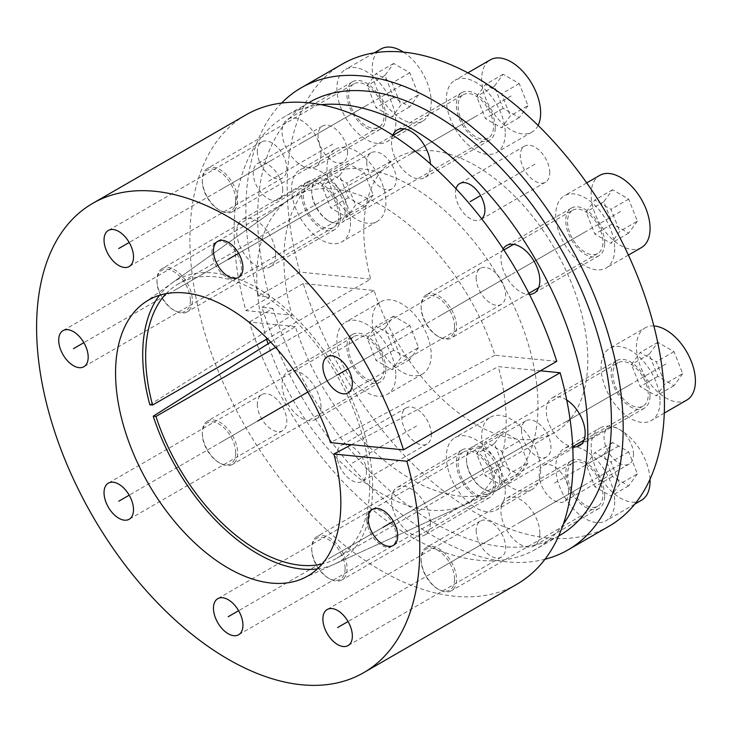 <?xml version="1.0" encoding="UTF-8"?>
<svg xmlns="http://www.w3.org/2000/svg" width="732" height="732" viewBox="0 0 732 732"><rect width="100%" height="100%" fill="white"/><g stroke="black" fill="none" stroke-linecap="round" stroke-linejoin="round"><path stroke-width="0.55" stroke-dasharray="3.66 2.75" d="M149.85 404.796L291.977 315.199A179.633 103.715 60 0 1 316.279 180.063A179.633 103.715 60 0 1 500.77 280.649A179.633 103.715 60 0 1 495.628 490.724A179.633 103.715 60 0 1 295.362 326.582L270.712 342.128M317.441 568.901A162.577 93.861 -120 0 0 334.314 564.189A162.577 93.861 -120 0 0 338.962 374.07A162.577 93.861 -120 0 0 171.993 283.037A162.577 93.861 -120 0 0 159.475 295.289M321.202 104.722A250.115 144.405 -120 0 0 285.892 115.903A250.115 144.405 -120 0 0 245.915 310.633L291.977 315.199M295.362 326.582L249.301 322.025A250.115 144.405 -120 0 0 536.007 549.119A250.115 144.405 -120 0 0 563.347 524.13M456.009 188.737A20.844 12.032 -120 0 0 455.432 193.102A20.844 12.032 -120 0 0 464.536 214.073A20.844 12.032 -120 0 0 480.595 219.655A20.844 12.032 -120 0 0 481.711 218.859M282.717 190.091A20.844 12.032 -120 0 0 273.622 169.11A20.844 12.032 -120 0 0 257.554 163.529A20.844 12.032 -120 0 0 253.245 173.072A20.844 12.032 -120 0 0 262.34 194.044A20.844 12.032 -120 0 0 278.398 199.635A20.844 12.032 -120 0 0 282.717 190.091M366.467 471.92A20.844 12.032 -120 0 0 357.372 450.939A20.844 12.032 -120 0 0 341.313 445.358A20.844 12.032 -120 0 0 336.995 454.901A20.844 12.032 -120 0 0 346.09 475.873A20.844 12.032 -120 0 0 362.148 481.455A20.844 12.032 -120 0 0 366.467 471.92M539.832 533.271A27.514 15.884 -120 0 0 527.827 505.583A27.514 15.884 -120 0 0 506.617 498.208A27.514 15.884 -120 0 0 500.926 510.808A27.514 15.884 -120 0 0 512.931 538.496A27.514 15.884 -120 0 0 534.131 545.862A27.514 15.884 -120 0 0 539.832 533.271M430.407 522.428A27.514 15.884 -120 0 0 418.393 494.741A27.514 15.884 -120 0 0 397.192 487.375A27.514 15.884 -120 0 0 391.501 499.965A27.514 15.884 -120 0 0 403.506 527.653A27.514 15.884 -120 0 0 424.706 535.028A27.514 15.884 -120 0 0 430.407 522.428M320.982 406.919A27.514 15.884 -120 0 0 308.968 379.231A27.514 15.884 -120 0 0 287.767 371.856A27.514 15.884 -120 0 0 282.067 384.456A27.514 15.884 -120 0 0 294.081 412.143A27.514 15.884 -120 0 0 315.282 419.509A27.514 15.884 -120 0 0 320.982 406.919M275.653 254.397A27.514 15.884 -120 0 0 263.648 226.71A27.514 15.884 -120 0 0 242.448 219.335A27.514 15.884 -120 0 0 236.747 231.934A27.514 15.884 -120 0 0 248.752 259.622A27.514 15.884 -120 0 0 269.952 266.988A27.514 15.884 -120 0 0 275.653 254.397M320.982 154.205A27.514 15.884 -120 0 0 308.968 126.517A27.514 15.884 -120 0 0 287.767 119.151A27.514 15.884 -120 0 0 282.067 131.742A27.514 15.884 -120 0 0 294.081 159.43A27.514 15.884 -120 0 0 315.282 166.805A27.514 15.884 -120 0 0 320.982 154.205M392.81 135.219A27.514 15.884 -120 0 0 391.501 142.584A27.514 15.884 -120 0 0 403.506 170.272A27.514 15.884 -120 0 0 424.706 177.638A27.514 15.884 -120 0 0 430.407 165.048A27.514 15.884 -120 0 0 430.379 163.849M503.177 248.907A27.514 15.884 -120 0 0 500.926 258.094A27.514 15.884 -120 0 0 529.456 294.438M566.724 400.011A27.514 15.884 -120 0 0 551.946 398.025A27.514 15.884 -120 0 0 546.246 410.625A27.514 15.884 -120 0 0 572.735 446.859M568.663 491.941A20.844 12.032 -120 0 0 559.568 470.969A20.844 12.032 -120 0 0 543.501 465.387A20.844 12.032 -120 0 0 539.182 474.922A20.844 12.032 -120 0 0 548.286 495.903A20.844 12.032 -120 0 0 564.345 501.484A20.844 12.032 -120 0 0 568.663 491.941M549.759 172.679A20.844 12.032 -120 0 0 540.664 151.698A20.844 12.032 -120 0 0 524.597 146.116A20.844 12.032 -120 0 0 520.278 155.66A20.844 12.032 -120 0 0 529.382 176.632A20.844 12.032 -120 0 0 545.441 182.222A20.844 12.032 -120 0 0 549.759 172.679M342.402 64.023A266.787 154.031 60 0 0 299.864 272.112L370.703 279.13L267.436 338.751M609.198 526.116A266.787 154.031 60 0 1 303.249 283.504L374.089 290.522A158.405 91.454 -120 0 0 555.002 432.255A158.405 91.454 -120 0 0 555.002 249.338A158.405 91.454 -120 0 0 396.598 157.883A158.405 91.454 -120 0 0 370.703 279.13M347.563 152.649A20.844 12.032 -120 0 0 338.468 131.678A20.844 12.032 -120 0 0 322.409 126.087A20.844 12.032 -120 0 0 318.091 135.63A20.844 12.032 -120 0 0 327.186 156.611A20.844 12.032 -120 0 0 343.253 162.193A20.844 12.032 -120 0 0 347.563 152.649M431.322 434.479A20.844 12.032 -120 0 0 422.218 413.498A20.844 12.032 -120 0 0 406.159 407.916A20.844 12.032 -120 0 0 401.841 417.46A20.844 12.032 -120 0 0 410.936 438.431A20.844 12.032 -120 0 0 427.003 444.022A20.844 12.032 -120 0 0 431.322 434.479M604.678 495.829A27.514 15.884 -120 0 0 592.673 468.141A27.514 15.884 -120 0 0 571.472 460.776A27.514 15.884 -120 0 0 565.772 473.366A27.514 15.884 -120 0 0 577.777 501.054A27.514 15.884 -120 0 0 598.986 508.429A27.514 15.884 -120 0 0 604.678 495.829M495.253 484.996A27.514 15.884 -120 0 0 483.248 457.308A27.514 15.884 -120 0 0 462.048 449.933A27.514 15.884 -120 0 0 456.347 462.533A27.514 15.884 -120 0 0 468.352 490.22A27.514 15.884 -120 0 0 489.552 497.586A27.514 15.884 -120 0 0 495.253 484.996M385.828 369.477A27.514 15.884 -120 0 0 373.823 341.789A27.514 15.884 -120 0 0 352.614 334.423A27.514 15.884 -120 0 0 346.922 347.014A27.514 15.884 -120 0 0 358.927 374.702A27.514 15.884 -120 0 0 380.128 382.077A27.514 15.884 -120 0 0 385.828 369.477M340.499 216.956A27.514 15.884 -120 0 0 328.494 189.268A27.514 15.884 -120 0 0 307.294 181.893A27.514 15.884 -120 0 0 301.593 194.492A27.514 15.884 -120 0 0 313.607 222.18A27.514 15.884 -120 0 0 334.808 229.546A27.514 15.884 -120 0 0 340.499 216.956M385.828 116.772A27.514 15.884 -120 0 0 373.823 89.084A27.514 15.884 -120 0 0 352.614 81.71A27.514 15.884 -120 0 0 346.922 94.309A27.514 15.884 -120 0 0 358.927 121.997A27.514 15.884 -120 0 0 380.128 129.363A27.514 15.884 -120 0 0 385.828 116.772M495.253 127.606A27.514 15.884 -120 0 0 483.248 99.918A27.514 15.884 -120 0 0 462.048 92.552A27.514 15.884 -120 0 0 456.347 105.143A27.514 15.884 -120 0 0 468.352 132.831A27.514 15.884 -120 0 0 489.552 140.205A27.514 15.884 -120 0 0 495.253 127.606M604.678 243.125A27.514 15.884 -120 0 0 592.673 215.437A27.514 15.884 -120 0 0 571.472 208.062A27.514 15.884 -120 0 0 565.772 220.661A27.514 15.884 -120 0 0 577.777 248.349A27.514 15.884 -120 0 0 598.986 255.715A27.514 15.884 -120 0 0 604.678 243.125M650.007 395.646A27.514 15.884 -120 0 0 637.993 367.958A27.514 15.884 -120 0 0 616.792 360.583A27.514 15.884 -120 0 0 611.101 373.183A27.514 15.884 -120 0 0 623.106 400.871A27.514 15.884 -120 0 0 644.306 408.236A27.514 15.884 -120 0 0 650.007 395.646M633.509 454.508A20.844 12.032 -120 0 0 624.414 433.527A20.844 12.032 -120 0 0 608.347 427.945A20.844 12.032 -120 0 0 604.037 437.489A20.844 12.032 -120 0 0 613.132 458.461A20.844 12.032 -120 0 0 629.191 464.042A20.844 12.032 -120 0 0 633.509 454.508M299.864 272.112L258.597 295.938L269.495 297.018L245.915 310.633M166.091 293.66A158.405 91.454 60 0 1 178.471 283.815A158.405 91.454 60 0 1 336.876 375.278A158.405 91.454 60 0 1 336.876 558.187A158.405 91.454 60 0 1 322.172 563.988M559.587 535.504A250.115 144.405 60 0 1 272.88 308.41L249.301 322.025M272.88 308.41L261.983 307.33A266.787 154.031 -120 0 0 544.974 559.257M303.249 283.504L261.983 307.33M374.089 290.522L275.589 347.389M269.495 297.018A250.115 144.405 60 0 1 309.471 102.288M281.591 103.066A266.787 154.031 -120 0 0 258.597 295.938M476.166 277.84A20.844 12.032 -120 0 0 485.261 298.812A20.844 12.032 -120 0 0 501.319 304.402A20.844 12.032 -120 0 0 505.638 294.859A20.844 12.032 -120 0 0 496.543 273.878A20.844 12.032 -120 0 0 480.476 268.296A20.844 12.032 -120 0 0 476.166 277.84M516.957 584.182A270.959 156.438 60 0 1 245.998 427.744A270.959 156.438 60 0 1 245.998 114.869M540.408 370.795L498.3 366.622A176.357 101.821 -120 0 1 464.61 504.851A176.357 101.821 -120 0 1 268.031 343.811M556.75 361.361L494.923 355.24A176.357 101.821 -120 0 0 288.527 199.863A176.357 101.821 -120 0 0 266.604 339.236M366.741 162.321A20.844 12.032 -120 0 0 375.836 183.302A20.844 12.032 -120 0 0 391.895 188.883A20.844 12.032 -120 0 0 396.213 179.34A20.844 12.032 -120 0 0 387.118 158.368A20.844 12.032 -120 0 0 371.051 152.787A20.844 12.032 -120 0 0 366.741 162.321M257.307 151.487A20.844 12.032 -120 0 0 266.411 172.459A20.844 12.032 -120 0 0 282.47 178.05A20.844 12.032 -120 0 0 286.788 168.506A20.844 12.032 -120 0 0 277.693 147.525A20.844 12.032 -120 0 0 261.626 141.944A20.844 12.032 -120 0 0 257.307 151.487M211.987 251.671A20.844 12.032 -120 0 0 221.082 272.652A20.844 12.032 -120 0 0 237.141 278.233A20.844 12.032 -120 0 0 241.459 268.69A20.844 12.032 -120 0 0 232.364 247.718A20.844 12.032 -120 0 0 216.306 242.127A20.844 12.032 -120 0 0 211.987 251.671M257.307 404.192A20.844 12.032 -120 0 0 266.411 425.173A20.844 12.032 -120 0 0 282.47 430.755A20.844 12.032 -120 0 0 286.788 421.211A20.844 12.032 -120 0 0 277.693 400.239A20.844 12.032 -120 0 0 261.626 394.658A20.844 12.032 -120 0 0 257.307 404.192M366.741 519.711A20.844 12.032 -120 0 0 375.836 540.683A20.844 12.032 -120 0 0 391.895 546.273A20.844 12.032 -120 0 0 396.213 536.73A20.844 12.032 -120 0 0 387.118 515.749A20.844 12.032 -120 0 0 371.051 510.167A20.844 12.032 -120 0 0 366.741 519.711M476.166 530.544A20.844 12.032 -120 0 0 485.261 551.525A20.844 12.032 -120 0 0 501.319 557.107A20.844 12.032 -120 0 0 505.638 547.563A20.844 12.032 -120 0 0 496.543 526.592A20.844 12.032 -120 0 0 480.476 521.01A20.844 12.032 -120 0 0 476.166 530.544M521.486 430.361A20.844 12.032 -120 0 0 530.59 451.342A20.844 12.032 -120 0 0 546.648 456.924A20.844 12.032 -120 0 0 550.967 447.38A20.844 12.032 -120 0 0 541.863 426.408A20.844 12.032 -120 0 0 525.805 420.818A20.844 12.032 -120 0 0 521.486 430.361M494.923 355.24L330.489 442.622M351.406 444.699L498.3 366.622M499.874 479.149A23.625 13.643 60 0 1 483.166 488.793A23.625 13.643 60 0 1 466.467 459.861A23.625 13.643 -120 0 1 483.166 450.217A23.625 13.643 -120 0 1 499.874 479.149M618.046 362.752A25.016 14.439 -120 0 0 612.867 374.198A25.016 14.439 60 0 0 623.783 399.37A25.016 14.439 60 0 0 643.053 406.077A25.016 14.439 60 0 0 648.241 394.621A25.016 14.439 -120 0 0 637.316 369.45A25.016 14.439 -120 0 0 618.046 362.752L471.646 447.279A25.016 14.439 -120 0 1 490.916 453.977A25.016 14.439 -120 0 1 501.841 479.149A25.016 14.439 60 0 1 496.662 490.596A25.016 14.439 60 0 1 484.154 489.36A25.016 14.439 60 0 1 466.467 458.726L466.467 459.861M471.646 447.279A25.016 14.439 -120 0 0 466.467 458.726M660.026 401.429A41.687 24.065 60 0 1 651.398 420.516A41.687 24.065 60 0 1 619.272 409.344A41.687 24.065 60 0 1 601.073 367.391A41.687 24.065 -120 0 1 609.71 348.313A41.687 24.065 -120 0 1 641.836 359.476A41.687 24.065 -120 0 1 660.026 401.429M686.762 400.093A41.687 24.065 60 0 1 654.646 388.921A41.687 24.065 60 0 1 636.447 346.977A41.687 24.065 -120 0 1 645.084 327.89L609.71 348.313M653.877 325.969A41.687 24.065 -120 0 0 645.084 327.89M682.727 373.695L673.989 385.663L657.858 376.349L649.119 354.288L657.858 342.32L673.989 351.635L682.727 373.695L665.04 383.907L656.302 395.875L640.171 386.56L631.432 364.499L640.171 352.522L656.302 361.846L665.04 383.907M673.989 385.663L656.302 395.875M673.989 351.635L656.302 361.846M657.858 342.32L640.171 352.522M649.119 354.288L631.432 364.499M657.858 376.349L640.171 386.56M454.545 326.628A23.625 13.643 60 0 1 437.846 336.272A23.625 13.643 60 0 1 421.138 307.339A23.625 13.643 -120 0 1 437.846 297.695A23.625 13.643 -120 0 1 454.545 326.628M503.872 249.978L426.317 294.749A25.016 14.439 -120 0 1 445.596 301.456A25.016 14.439 -120 0 1 456.512 326.628A25.016 14.439 60 0 1 451.333 338.074A25.016 14.439 60 0 1 438.825 336.839A25.016 14.439 60 0 1 421.138 306.205L421.138 307.339M572.717 210.23A25.016 14.439 -120 0 1 591.996 216.928A25.016 14.439 -120 0 1 602.912 242.1A25.016 14.439 60 0 1 597.733 253.547A25.016 14.439 60 0 1 578.454 246.849A25.016 14.439 60 0 1 567.538 221.677A25.016 14.439 -120 0 1 572.717 210.23L513.599 244.36M426.317 294.749A25.016 14.439 -120 0 0 421.138 306.205M614.706 248.907A41.687 24.065 60 0 1 606.069 267.994A41.687 24.065 60 0 1 573.943 256.822A41.687 24.065 60 0 1 555.753 214.869A41.687 24.065 -120 0 1 564.381 195.792A41.687 24.065 -120 0 1 596.507 206.955A41.687 24.065 -120 0 1 614.706 248.907M641.442 247.572A41.687 24.065 60 0 1 609.317 236.399A41.687 24.065 60 0 1 591.117 194.447A41.687 24.065 -120 0 1 599.755 175.369M637.398 221.165L628.669 233.142L612.528 223.827L603.799 201.767L612.528 189.789L628.669 199.104L637.398 221.165L619.711 231.376L610.982 243.353L594.841 234.039L586.112 211.978L594.841 200.001L610.982 209.315L619.711 231.376M628.669 233.142L610.982 243.353M628.669 199.104L610.982 209.315M612.528 189.789L594.841 200.001M603.799 201.767L586.112 211.978M612.528 223.827L594.841 234.039M345.12 211.109A23.625 13.643 60 0 1 328.421 220.753A23.625 13.643 60 0 1 311.713 191.821A23.625 13.643 -120 0 1 328.421 182.177A23.625 13.643 -120 0 1 345.12 211.109M392.965 135.319L316.892 179.239A25.016 14.439 -120 0 1 336.171 185.937A25.016 14.439 -120 0 1 347.087 211.109A25.016 14.439 60 0 1 341.908 222.555A25.016 14.439 60 0 1 329.4 221.32A25.016 14.439 60 0 1 311.713 190.686L311.713 191.821M463.292 94.712A25.016 14.439 -120 0 1 482.571 101.419A25.016 14.439 -120 0 1 493.487 126.59A25.016 14.439 60 0 1 488.308 138.037A25.016 14.439 60 0 1 469.029 131.339A25.016 14.439 60 0 1 458.113 106.167A25.016 14.439 -120 0 1 463.292 94.712L404.174 128.85M316.892 179.239A25.016 14.439 -120 0 0 311.713 190.686M505.272 133.398A41.687 24.065 60 0 1 496.644 152.476A41.687 24.065 60 0 1 464.518 141.313A41.687 24.065 60 0 1 446.328 99.36A41.687 24.065 -120 0 1 454.956 80.273A41.687 24.065 -120 0 1 487.082 91.445A41.687 24.065 -120 0 1 505.272 133.398M538.075 125.401A41.687 24.065 60 0 1 532.018 132.053A41.687 24.065 60 0 1 499.892 120.89A41.687 24.065 60 0 1 481.693 78.937A41.687 24.065 -120 0 1 490.33 59.85M527.973 105.655L519.235 117.632L503.104 108.318L494.374 86.257L503.104 74.28L519.235 83.594L527.973 105.655L510.286 115.866L501.557 127.844L485.417 118.529L476.688 96.468L485.417 84.491L501.557 93.806L510.286 115.866M519.235 117.632L501.557 127.844M519.235 83.594L501.557 93.806M503.104 74.28L485.417 84.491M494.374 86.257L476.688 96.468M503.104 108.318L485.417 118.529M235.695 200.275A23.625 13.643 60 0 1 218.987 209.91A23.625 13.643 60 0 1 202.288 180.987A23.625 13.643 -120 0 1 218.996 171.343A23.625 13.643 -120 0 1 235.695 200.275M353.867 83.878A25.016 14.439 -120 0 0 348.688 95.325A25.016 14.439 60 0 0 359.604 120.496A25.016 14.439 60 0 0 378.883 127.194A25.016 14.439 60 0 0 384.062 115.748A25.016 14.439 -120 0 0 373.146 90.576A25.016 14.439 -120 0 0 353.867 83.878L207.467 168.397A25.016 14.439 -120 0 1 226.746 175.104A25.016 14.439 -120 0 1 237.662 200.275A25.016 14.439 60 0 1 232.483 211.722A25.016 14.439 60 0 1 219.975 210.477A25.016 14.439 60 0 1 202.288 179.852L202.288 180.987M207.467 168.397A25.016 14.439 -120 0 0 202.288 179.852M395.847 122.555A41.687 24.065 60 0 1 387.219 141.642A41.687 24.065 60 0 1 355.093 130.47A41.687 24.065 60 0 1 336.894 88.517A41.687 24.065 -120 0 1 345.531 69.439A41.687 24.065 -120 0 1 377.657 80.602A41.687 24.065 -120 0 1 395.847 122.555M403.451 52.118A41.687 24.065 -120 0 1 431.221 102.132A41.687 24.065 60 0 1 422.593 121.219A41.687 24.065 60 0 1 390.467 110.047A41.687 24.065 60 0 1 372.268 68.094A41.687 24.065 -120 0 1 380.905 49.017M418.548 94.812L409.81 106.79L393.679 97.475L384.94 75.414L393.679 63.437L409.81 72.752L418.548 94.812L400.862 105.024L392.123 117.001L375.992 107.686L367.263 85.626L375.992 73.648L392.123 82.963L400.862 105.024M409.81 106.79L392.123 117.001M409.81 72.752L392.123 82.963M393.679 63.437L375.992 73.648M384.94 75.414L367.263 85.626M393.679 97.475L375.992 107.686M190.366 300.459A23.625 13.643 60 0 1 173.667 310.103A23.625 13.643 60 0 1 156.959 281.17A23.625 13.643 -120 0 1 173.667 271.526A23.625 13.643 -120 0 1 190.366 300.459M308.547 184.061A25.016 14.439 -120 0 0 303.359 195.508A25.016 14.439 60 0 0 314.284 220.68A25.016 14.439 60 0 0 333.554 227.387A25.016 14.439 60 0 0 338.733 215.931A25.016 14.439 -120 0 0 327.817 190.759A25.016 14.439 -120 0 0 308.547 184.061L162.147 268.589A25.016 14.439 -120 0 1 181.417 275.287A25.016 14.439 -120 0 1 192.333 300.459A25.016 14.439 60 0 1 187.154 311.905A25.016 14.439 60 0 1 174.646 310.67A25.016 14.439 60 0 1 156.959 280.036L156.959 281.17M162.147 268.589A25.016 14.439 -120 0 0 156.959 280.036M350.527 222.738A41.687 24.065 60 0 1 341.89 241.825A41.687 24.065 60 0 1 309.764 230.653A41.687 24.065 60 0 1 291.574 188.7A41.687 24.065 -120 0 1 300.202 169.623A41.687 24.065 -120 0 1 332.328 180.786A41.687 24.065 -120 0 1 350.527 222.738M335.576 149.2A41.687 24.065 -120 0 1 367.702 160.372A41.687 24.065 -120 0 1 385.901 202.316A41.687 24.065 60 0 1 377.264 221.403A41.687 24.065 60 0 1 345.138 210.23A41.687 24.065 60 0 1 326.948 168.287A41.687 24.065 -120 0 1 335.576 149.2L300.202 169.623M373.219 195.005L364.49 206.973L348.35 197.658L339.621 175.598L348.35 163.629L364.49 172.944L373.219 195.005L355.532 205.216L346.803 217.184L330.663 207.87L321.934 185.809L330.663 173.841L346.803 183.156L355.532 205.216M364.49 206.973L346.803 217.184M364.49 172.944L346.803 183.156M348.35 163.629L330.663 173.841M339.621 175.598L321.934 185.809M348.35 197.658L330.663 207.87M235.695 452.98A23.625 13.643 60 0 1 218.987 462.624A23.625 13.643 60 0 1 202.288 433.692A23.625 13.643 -120 0 1 218.996 424.048A23.625 13.643 -120 0 1 235.695 452.98M353.867 336.583A25.016 14.439 -120 0 0 348.688 348.039A25.016 14.439 60 0 0 359.604 373.21A25.016 14.439 60 0 0 378.883 379.908A25.016 14.439 60 0 0 384.062 368.461A25.016 14.439 -120 0 0 373.146 343.29A25.016 14.439 -120 0 0 353.867 336.583L207.467 421.11A25.016 14.439 -120 0 1 226.746 427.808A25.016 14.439 -120 0 1 237.662 452.98A25.016 14.439 60 0 1 232.483 464.427A25.016 14.439 60 0 1 219.975 463.191A25.016 14.439 60 0 1 202.288 432.557L202.288 433.692M207.467 421.11A25.016 14.439 -120 0 0 202.288 432.557M395.847 375.269A41.687 24.065 60 0 1 387.219 394.347A41.687 24.065 60 0 1 355.093 383.184A41.687 24.065 60 0 1 336.894 341.231A41.687 24.065 -120 0 1 345.531 322.144A41.687 24.065 -120 0 1 377.657 333.316A41.687 24.065 -120 0 1 395.847 375.269M380.905 301.721A41.687 24.065 -120 0 1 413.022 312.893A41.687 24.065 -120 0 1 431.221 354.846A41.687 24.065 60 0 1 422.593 373.924A41.687 24.065 60 0 1 390.467 362.761A41.687 24.065 60 0 1 372.268 320.808A41.687 24.065 -120 0 1 380.905 301.721L345.531 322.144M418.548 347.526L409.81 359.503L393.679 350.189L384.94 328.128L393.679 316.151L409.81 325.466L418.548 347.526L400.862 357.738L392.123 369.715L375.992 360.4L367.263 338.34L375.992 326.362L392.123 335.677L400.862 357.738M409.81 359.503L392.123 369.715M409.81 325.466L392.123 335.677M393.679 316.151L375.992 326.362M384.94 328.128L367.263 338.34M393.679 350.189L375.992 360.4M345.12 568.499A23.625 13.643 60 0 1 328.421 578.143A23.625 13.643 60 0 1 311.713 549.21A23.625 13.643 -120 0 1 328.421 539.566A23.625 13.643 -120 0 1 345.12 568.499M463.292 452.102A25.016 14.439 -120 0 0 458.113 463.548A25.016 14.439 60 0 0 469.029 488.72A25.016 14.439 60 0 0 488.308 495.418A25.016 14.439 60 0 0 493.487 483.971A25.016 14.439 -120 0 0 482.571 458.799A25.016 14.439 -120 0 0 463.292 452.102L316.892 536.62A25.016 14.439 -120 0 1 336.171 543.327A25.016 14.439 -120 0 1 347.087 568.499A25.016 14.439 60 0 1 341.908 579.945A25.016 14.439 60 0 1 329.4 578.71A25.016 14.439 60 0 1 311.713 548.076L311.713 549.21M316.892 536.62A25.016 14.439 -120 0 0 311.713 548.076M505.272 490.779A41.687 24.065 60 0 1 496.644 509.865A41.687 24.065 60 0 1 464.518 498.693A41.687 24.065 60 0 1 446.328 456.741A41.687 24.065 -120 0 1 454.956 437.663A41.687 24.065 -120 0 1 487.082 448.826A41.687 24.065 -120 0 1 505.272 490.779M490.33 417.24A41.687 24.065 -120 0 1 522.456 428.403A41.687 24.065 -120 0 1 540.646 470.356A41.687 24.065 60 0 1 532.018 489.443A41.687 24.065 60 0 1 499.892 478.271A41.687 24.065 60 0 1 481.693 436.318A41.687 24.065 -120 0 1 490.33 417.24L454.956 437.663M527.973 463.036L519.235 475.013L503.104 465.698L494.374 443.638L503.104 431.66L519.235 440.975L527.973 463.036L510.286 473.247L501.557 485.224L485.417 475.91L476.688 453.849L485.417 441.872L501.557 451.187L510.286 473.247M519.235 475.013L501.557 485.224M519.235 440.975L501.557 451.187M503.104 431.66L485.417 441.872M494.374 443.638L476.688 453.849M503.104 465.698L485.417 475.91M454.545 579.332A23.625 13.643 60 0 1 437.846 588.976A23.625 13.643 60 0 1 421.138 560.044A23.625 13.643 -120 0 1 437.846 550.4A23.625 13.643 -120 0 1 454.545 579.332M572.717 462.935A25.016 14.439 -120 0 0 567.538 474.391A25.016 14.439 60 0 0 578.454 499.563A25.016 14.439 60 0 0 597.733 506.26A25.016 14.439 60 0 0 602.912 494.814A25.016 14.439 -120 0 0 591.996 469.642A25.016 14.439 -120 0 0 572.717 462.935L426.317 547.463A25.016 14.439 -120 0 1 445.596 554.161A25.016 14.439 -120 0 1 456.512 579.332A25.016 14.439 60 0 1 451.333 590.779A25.016 14.439 60 0 1 438.825 589.544A25.016 14.439 60 0 1 421.138 558.909L421.138 560.044M426.317 547.463A25.016 14.439 -120 0 0 421.138 558.909M614.706 501.621A41.687 24.065 60 0 1 606.069 520.699A41.687 24.065 60 0 1 573.943 509.536A41.687 24.065 60 0 1 555.753 467.583A41.687 24.065 -120 0 1 564.381 448.496A41.687 24.065 -120 0 1 596.507 459.669A41.687 24.065 -120 0 1 614.706 501.621M641.442 500.276A41.687 24.065 60 0 1 609.317 489.113A41.687 24.065 60 0 1 591.117 447.161A41.687 24.065 -120 0 1 599.755 428.074L564.381 448.496M650.025 479.195A41.687 24.065 -120 0 0 631.085 438.422A41.687 24.065 -120 0 0 599.755 428.074M637.398 473.878L628.669 485.856L612.528 476.541L603.799 454.481L612.528 442.503L628.669 451.818L637.398 473.878L619.711 484.09L610.982 496.067L594.841 486.753L586.112 464.692L594.841 452.715L610.982 462.029L619.711 484.09M628.669 485.856L610.982 496.067M628.669 451.818L610.982 462.029M612.528 442.503L594.841 452.715M603.799 454.481L586.112 464.692M612.528 476.541L594.841 486.753M475.8 295.069L511.174 274.646M630.554 384.41L565.708 421.852M585.225 231.888L520.379 269.33M475.8 116.379L410.954 153.811M366.375 105.536L301.529 142.978M321.046 205.719L256.2 243.161M366.375 358.25L301.529 395.683M475.8 473.76L410.954 511.201M585.225 484.602L520.379 522.035M618.769 445.998L553.923 483.431M416.581 425.969L351.735 463.411M332.831 144.14L267.976 181.582M535.019 164.169L480.595 195.59M381.473 349.53L307.843 392.032M536.227 438.871L393.368 521.349M490.898 539.054L348.048 621.532M381.473 528.22L238.623 610.698M272.048 412.702L129.189 495.18M226.728 260.18L83.869 342.658M272.048 159.997L129.189 242.475M381.473 170.831L238.623 253.309M490.898 286.349L348.048 368.827M665.928 363.987L483.166 469.505M620.599 211.466L437.846 316.983M511.174 95.956L328.421 201.465M401.749 85.113L218.996 190.631M356.42 185.306L173.667 290.814M401.749 337.827L218.996 443.336M511.174 453.337L328.421 558.855M620.599 464.18L437.846 569.688M334.314 564.189L495.628 490.724M171.993 283.037L316.279 180.063M524.597 146.116L459.751 183.558M545.441 182.222L480.595 219.655M322.409 126.087L257.554 163.529M343.253 162.193L278.398 199.635M406.159 407.916L341.313 445.358M427.003 444.022L362.148 481.455M571.472 460.776L506.617 498.208M598.986 508.429L534.131 545.862M462.048 449.933L397.192 487.375M489.552 497.586L424.706 535.028M352.614 334.423L287.767 371.856M380.128 382.077L315.282 419.509M307.294 181.893L242.448 219.335M334.808 229.546L269.952 266.988M352.614 81.71L287.767 119.151M380.128 129.363L315.282 166.805M462.048 92.552L397.192 129.985M489.552 140.205L424.706 177.638M571.472 208.062L506.617 245.504M598.986 255.715L534.131 293.157M616.792 360.583L551.946 398.025M644.306 408.236L579.46 445.678M608.347 427.945L543.501 465.387M629.191 464.042L564.345 501.484M308.529 102.837L285.892 115.903M558.644 536.053L536.007 549.119M396.598 157.883L178.471 283.815M555.002 432.255L336.876 558.187M501.319 304.402L348.048 392.892M480.476 268.296L327.204 356.795M391.895 188.883L238.623 277.382M371.051 152.787L217.779 241.276M282.47 178.05L129.189 266.54M261.626 141.944L108.354 230.443M237.141 278.233L83.869 366.723M216.306 242.127L63.025 330.626M282.47 430.755L129.189 519.253M261.626 394.658L108.354 483.147M391.895 546.273L238.623 634.763M371.051 510.167L217.779 598.666M501.319 557.107L348.048 645.606M480.476 521.01L327.204 609.5M546.648 456.924L393.368 545.413M525.805 420.818L372.524 509.316M303.286 578.317L464.61 504.851M144.241 302.838L288.527 199.863M483.166 488.793L484.154 489.36M643.053 406.077L583.944 440.207M572.726 446.676L496.662 490.596M664.281 413.077L651.398 420.516M437.846 336.272L438.825 336.839M597.733 253.547L538.615 287.685M528.879 293.303L451.333 338.074M628.404 255.102L606.069 267.994M586.716 182.899L564.381 195.792M328.421 220.753L329.4 221.32M488.308 138.037L341.908 222.555M532.018 132.053L496.644 152.476M467.849 72.834L454.956 80.273M218.987 209.91L219.975 210.477M378.883 127.194L232.483 211.722M422.593 121.219L387.219 141.642M374.244 52.86L345.531 69.439M173.667 310.103L174.646 310.67M333.554 227.387L187.154 311.905M377.264 221.403L341.89 241.825M218.987 462.624L219.975 463.191M378.883 379.908L232.483 464.427M422.593 373.924L387.219 394.347M328.421 578.143L329.4 578.71M488.308 495.418L341.908 579.945M532.018 489.443L496.644 509.865M437.846 588.976L438.825 589.544M597.733 506.26L451.333 590.779M634.781 504.128L606.069 520.699"/><path stroke-width="1.1" d="M270.712 342.128L153.235 416.188A162.577 93.861 -120 0 0 317.441 568.901M159.475 295.289A162.577 93.861 -120 0 0 149.85 404.796L152.576 405.07A158.405 91.454 60 0 1 166.091 293.66M563.347 524.13A250.115 144.405 -120 0 0 536.007 260.308A250.115 144.405 -120 0 0 321.202 104.722M481.711 218.859A20.844 12.032 -120 0 0 484.913 210.121A20.844 12.032 -120 0 0 475.809 189.14A20.844 12.032 -120 0 0 459.751 183.558A20.844 12.032 -120 0 0 456.009 188.737M430.379 163.849A27.514 15.884 -120 0 0 417.917 136.866A27.514 15.884 -120 0 0 397.192 129.985A27.514 15.884 -120 0 0 392.81 135.219M529.456 294.438A27.514 15.884 -120 0 0 534.131 293.157A27.514 15.884 -120 0 0 539.832 280.557A27.514 15.884 -120 0 0 527.827 252.869A27.514 15.884 -120 0 0 506.617 245.504A27.514 15.884 -120 0 0 503.177 248.907M572.735 446.859A27.514 15.884 -120 0 0 579.46 445.678A27.514 15.884 -120 0 0 585.161 433.088A27.514 15.884 -120 0 0 566.724 400.011M301.136 87.849L342.402 64.023A266.787 154.031 60 0 1 609.198 218.054A266.787 154.031 60 0 1 609.198 526.116L567.931 549.942A266.787 154.031 -120 0 0 567.931 241.88A266.787 154.031 -120 0 0 301.136 87.849A266.787 154.031 -120 0 0 281.591 103.066M267.436 338.751L152.576 405.07M153.235 416.188L155.962 416.453A158.405 91.454 60 0 0 322.172 563.988M275.589 347.389L155.962 416.453M308.529 102.837L309.471 102.288A250.115 144.405 60 0 1 559.596 246.693A250.115 144.405 60 0 1 559.587 535.504L558.644 536.053M544.974 559.257A266.787 154.031 -120 0 0 567.931 549.942M333.874 454.014A159.292 91.967 60 0 1 303.286 578.317A159.292 91.967 60 0 1 148.55 484.008A159.292 91.967 60 0 1 144.241 302.838A159.292 91.967 60 0 1 330.489 442.622L403.469 449.851A270.959 156.438 -120 0 0 92.717 203.359A270.959 156.438 -120 0 0 92.717 516.243A270.959 156.438 -120 0 0 363.676 672.681A270.959 156.438 -120 0 0 406.855 461.242L333.874 454.014L351.406 444.699M322.885 366.329A20.844 12.032 -120 0 0 331.98 387.31A20.844 12.032 -120 0 0 348.048 392.892A20.844 12.032 -120 0 0 352.357 383.348A20.844 12.032 -120 0 0 343.262 362.377A20.844 12.032 -120 0 0 327.204 356.795A20.844 12.032 -120 0 0 322.885 366.329M213.46 250.82A20.844 12.032 -120 0 0 222.555 271.792A20.844 12.032 -120 0 0 238.623 277.382A20.844 12.032 -120 0 0 242.933 267.839A20.844 12.032 -120 0 0 233.837 246.858A20.844 12.032 -120 0 0 217.779 241.276A20.844 12.032 -120 0 0 213.46 250.82M104.036 239.977A20.844 12.032 -120 0 0 113.131 260.958A20.844 12.032 -120 0 0 129.189 266.54A20.844 12.032 -120 0 0 133.508 256.996A20.844 12.032 -120 0 0 124.413 236.024A20.844 12.032 -120 0 0 108.354 230.443A20.844 12.032 -120 0 0 104.036 239.977M58.706 340.17A20.844 12.032 -120 0 0 67.802 361.141A20.844 12.032 -120 0 0 83.869 366.723A20.844 12.032 -120 0 0 88.188 357.189A20.844 12.032 -120 0 0 79.083 336.208A20.844 12.032 -120 0 0 63.025 330.626A20.844 12.032 -120 0 0 58.706 340.17M104.036 492.691A20.844 12.032 -120 0 0 113.131 513.663A20.844 12.032 -120 0 0 129.189 519.253A20.844 12.032 -120 0 0 133.508 509.71A20.844 12.032 -120 0 0 124.413 488.729A20.844 12.032 -120 0 0 108.354 483.147A20.844 12.032 -120 0 0 104.036 492.691M213.46 608.201A20.844 12.032 -120 0 0 222.555 629.181A20.844 12.032 -120 0 0 238.623 634.763A20.844 12.032 -120 0 0 242.933 625.22A20.844 12.032 -120 0 0 233.837 604.248A20.844 12.032 -120 0 0 217.779 598.666A20.844 12.032 -120 0 0 213.46 608.201M322.885 619.043A20.844 12.032 -120 0 0 331.98 640.015A20.844 12.032 -120 0 0 348.048 645.606A20.844 12.032 -120 0 0 352.357 636.062A20.844 12.032 -120 0 0 343.262 615.081A20.844 12.032 -120 0 0 327.204 609.5A20.844 12.032 -120 0 0 322.885 619.043M368.214 518.86A20.844 12.032 -120 0 0 377.309 539.832A20.844 12.032 -120 0 0 393.368 545.413A20.844 12.032 -120 0 0 397.686 535.87A20.844 12.032 -120 0 0 388.591 514.898A20.844 12.032 -120 0 0 372.524 509.316A20.844 12.032 -120 0 0 368.214 518.86M540.408 370.795L560.136 372.753A270.959 156.438 60 0 1 516.957 584.182L363.676 672.681M92.717 203.359L245.998 114.869A270.959 156.438 60 0 1 556.75 361.361L403.469 449.851M266.604 339.236A176.357 101.821 -120 0 0 268.031 343.811M560.136 372.753L406.855 461.242M653.877 325.969A41.687 24.065 -120 0 1 695.4 381.006A41.687 24.065 60 0 1 686.762 400.093L664.281 413.077M586.716 182.899L599.755 175.369A41.687 24.065 -120 0 1 631.881 186.532A41.687 24.065 -120 0 1 650.071 228.485A41.687 24.065 60 0 1 641.442 247.572L628.404 255.102M467.849 72.834L490.33 59.85A41.687 24.065 -120 0 1 522.456 71.022A41.687 24.065 -120 0 1 540.646 112.975A41.687 24.065 60 0 1 538.075 125.401M403.451 52.118A41.687 24.065 -120 0 0 380.905 49.017L374.244 52.86M650.025 479.195A41.687 24.065 -120 0 1 650.071 481.199A41.687 24.065 60 0 1 641.442 500.276L634.781 504.128M307.843 392.032L257.673 421.001M480.595 195.59L470.173 201.611M393.368 521.349L382.946 527.369M348.048 621.532L337.626 627.553M238.623 610.698L228.201 616.71M129.189 495.18L118.767 501.2M83.869 342.658L73.447 348.679M129.189 242.475L118.767 248.487M238.623 253.309L228.201 259.329M348.048 368.827L337.626 374.839M583.944 440.207L572.726 446.676M538.615 287.685L528.879 293.303M513.599 244.36L503.872 249.978M404.174 128.85L392.965 135.319"/></g></svg>
